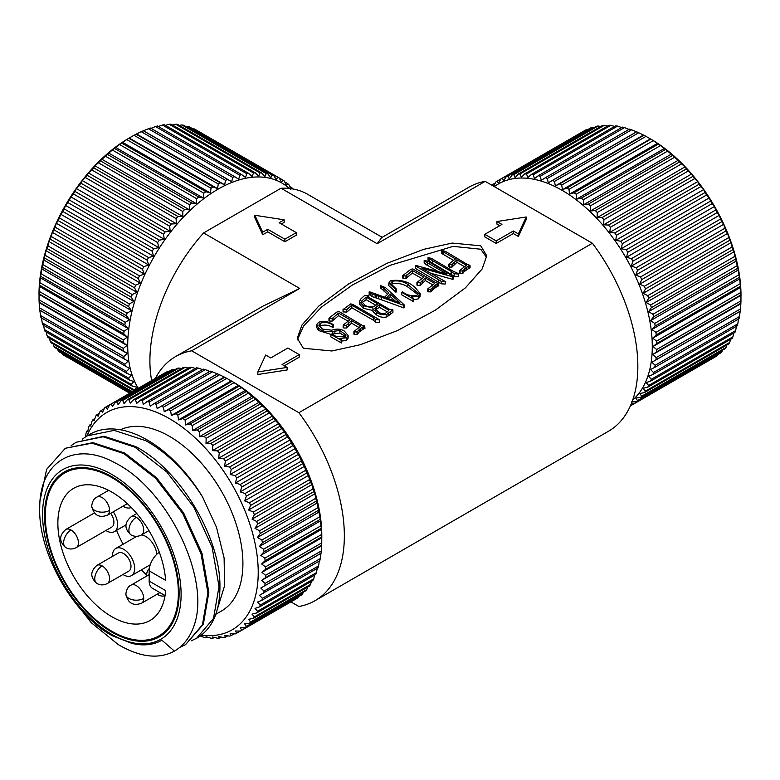 <?xml version="1.0" encoding="UTF-8"?>
<svg xmlns="http://www.w3.org/2000/svg" width="780" height="780" viewBox="0 0 780 780"><rect width="100%" height="100%" fill="white"/><g stroke="black" fill="none" stroke-linecap="round" stroke-linejoin="round"><path stroke-width="1.17" d="M315.003 600.697L608.517 431.233A141.658 81.783 -120 0 0 592.381 243.243L298.877 412.698A141.658 81.783 60 0 1 315.003 600.697A141.658 81.783 60 0 1 298.877 606.489L290.901 601.887M155.347 378.446A141.658 81.783 60 0 1 175.539 356.606A141.658 81.783 60 0 1 191.666 350.805L298.877 412.698M281.356 223.996L284.173 222.378L284.173 219.814L254.885 215.28L254.885 217.844L262.724 234.751L267.755 231.855L284.885 241.751L296.273 235.18L296.273 232.615L279.142 222.719L284.173 219.814M496.928 221.52L501.95 224.425L484.809 234.322L484.809 236.886L496.197 243.457L513.337 233.561L518.368 236.457L526.217 219.55L526.217 216.986L496.928 221.52L496.928 224.084L499.736 225.703M303.313 348.241L331.9 350.981L360.302 344.721L397.156 330.71L435.347 310.167L465.397 287.869L482.128 268.973L486.779 255.811L480.743 245.807L452.156 243.067L423.755 249.327L386.899 263.338L348.699 283.881L318.649 306.179L301.928 325.075L297.277 338.237L303.313 348.241M191.666 350.805L299.705 288.434L203.599 232.947L281.034 188.233L377.149 243.721L485.18 181.35L592.381 243.243M284.32 365.781L299.237 357.162L299.237 354.607L287.859 348.036L270.719 357.932L265.688 355.027L257.839 371.933L287.128 367.409L287.128 369.964L257.839 374.498L257.839 371.933M377.149 243.721L381.654 237.598L469.053 187.142A141.658 81.783 60 0 1 485.18 181.35M299.705 288.434L262.938 306.15L175.539 356.606M203.599 232.947A130.699 75.455 120 0 0 151.661 380.572M382.161 237.315L307.661 194.298A130.699 75.455 120 0 0 281.034 188.233M284.885 241.751L284.885 239.187L296.273 232.615M267.755 231.855L267.755 229.291L284.885 239.187M262.724 234.751L262.724 232.196L267.755 229.291M254.885 215.28L262.724 232.196M518.368 236.457L518.368 233.903L526.217 216.986M513.337 233.561L513.337 230.997L518.368 233.903M496.197 243.457L496.197 240.893L513.337 230.997M484.809 234.322L496.197 240.893M486.671 257.566L480.743 249.22L453.102 246.373L390.088 265.317L352.375 285.022L321.652 306.959L303.498 326.128L297.385 339.904M287.128 367.409L282.097 364.504L299.237 354.607M417.963 294.655L407.608 286.835C403.114 283.891 398.024 282.867 392.34 283.764L392.34 281.209L390.624 283.442L396.591 289.253L396.591 291.817L395.869 292.188L395.869 289.633L388.801 283.091L390.341 280.741C400.276 279.279 408.554 281.541 415.174 287.518L420.147 293.621L420.147 296.185L418.45 298.847L413.731 299.676M418.45 298.847L418.45 296.283L411.528 296.849L413.731 298.467L413.731 301.031L413.098 301.402L401.739 294.84L401.739 292.285L402.548 291.817C406.37 294.947 411.089 296.234 416.715 295.669L418.353 293.475L407.608 284.271C403.114 281.336 398.024 280.312 392.34 281.209M392.34 283.764L391.082 284.768M395.869 292.188L388.801 285.646L388.801 283.091M432.871 284.905L425.353 280.566L420.127 285.402L417.651 285.402L417.144 282.302L423.872 277.144L412.347 270.494L405.97 275.944L403.455 275.866L403.026 275.33L410.767 269.383L412.805 268.895L435.952 282.692L438.497 283.384L434.382 285.665L430.882 289.302L428.376 289.273L427.908 288.766L434.714 283.403L425.353 278.002L420.127 282.848L417.144 282.302M421.96 278.606L412.347 273.049L405.97 278.499L403.455 278.431L403.026 275.33M438.497 285.519L433.017 289.36L430.882 291.866L428.376 291.837L427.908 288.766M445.195 281.482L445.195 284.047L441.11 283.793L415.506 268.427L415.506 265.863L416.14 265.493L446.94 274.043L427.586 262.87C424.924 261.544 424.271 260.822 425.627 260.705L428.22 261.417L453.365 276.422L452.722 276.793L421.844 268.193L445.195 281.482L441.11 281.239L415.506 265.863M438.399 271.674L427.586 265.434C424.924 264.108 424.271 263.386 425.627 263.269M453.365 276.422L453.365 278.986L452.722 279.357L430.404 273.146M429.146 261.085L429.146 258.531L428.044 257.546L431.574 258.453L452.927 271.079L458.503 273.653L458.543 276.637L454.165 276.266L429.146 261.085L428.044 260.101L428.044 257.692M428.044 257.546L428.044 260.101M464.529 266.711L456.944 262.334L452 267.091L449.494 267.072L449.026 263.991L455.452 258.911L442.309 251.267L441.577 250.516L442.738 250.682L445.536 251.423L467.366 264.459L469.999 265.298L466.294 267.335L462.725 270.972L460.258 270.962L459.79 270.455L466.421 265.249L456.944 259.769L452 264.537L449.026 263.991M453.58 260.393L442.309 253.831L441.577 253.071L441.577 250.77M441.577 250.516L441.577 253.071M469.999 267.569L464.178 271.615L462.725 273.526L460.258 273.526L459.79 270.455M369.661 294.898L369.661 292.334L372.031 294.002L381.401 297.2L381.401 299.764L372.031 296.566L369.661 294.898M387.572 294.343L380.63 287.723M380.63 288.171L380.63 285.607L385.564 287.674L404.362 305.009L404.362 307.564L403.767 307.915L381.401 299.764M392.915 309.787L392.915 312.341L386.909 316.904C382.931 317.762 379.47 317.09 376.535 314.896L372.957 311.552L372.957 308.987L376.535 312.331C379.46 314.525 382.921 315.198 386.909 314.35L392.915 309.787L389.766 309.465L367.263 296.468L368.726 295.532L368.726 298.096M372.957 310.528L363.217 308.246L359.453 304.034L359.453 301.47L363.217 305.682L372.957 307.964L372.957 308.987M343.093 312.058L343.093 309.494L350.785 303.869L353.165 304.61L379.753 319.907L379.753 322.471L375.541 322.198L373.493 320.278L351.809 307.759L346.749 312.146L343.093 311.825M359.063 327.512L351.556 323.173L346.32 328.019L343.853 328.019L343.346 324.909L350.064 319.761L338.54 313.102L332.163 318.552L329.648 318.474L329.219 317.938L336.96 312L339.007 311.503L362.144 325.309L364.699 325.991L360.575 328.273L357.074 331.909L354.578 331.89L354.101 331.373L360.906 326.02L351.556 320.619L346.32 325.455L343.346 324.909M348.163 321.214L338.54 315.666L332.163 321.116L329.648 321.038L329.219 317.938M364.699 328.127L359.209 331.968L357.074 334.474L354.578 334.444L354.101 331.373M330.788 334.337L318.454 330.496L318.454 327.941L316.641 324.811L318.581 322.315C322.881 320.736 326.976 321.077 330.876 323.32L333.294 324.529L333.294 327.083L332.699 327.434C328.858 325.036 324.724 324.48 320.278 325.767L320.278 323.203L318.805 325.153L322.413 329.092L331.588 330.174L334.103 329.511C338.14 328.663 341.581 329.219 344.438 331.159L348.143 335.546L348.143 338.11L346.564 340.353L341.035 341.182M346.564 340.353L346.564 337.789L339.719 338.452L341.884 340.197L341.416 342.976L330.788 336.833L331.256 333.957L336.053 336.385L344.867 336.95L346.027 335.107L339.885 330.496L332.777 331.402C326.732 332.407 321.955 331.256 318.454 327.941M345.56 336.424L339.885 333.05L331.705 334.181M318.454 330.496L316.641 327.366L316.641 324.811M320.278 325.767L319.273 326.547M412.581 297.024L412.581 297.628M420.147 293.621L418.45 296.283M396.591 289.253L395.869 289.633M407.608 286.835L407.608 284.271M413.098 301.402L413.098 298.837L401.739 292.285M413.731 298.467L413.098 298.837M430.882 291.866L430.882 289.302M431.018 291.496L431.018 288.931M433.017 289.36L433.017 286.796M434.382 288.229L434.382 285.665M435.903 287.196L435.903 284.632M436.03 287.118L436.03 284.564M437.57 286.338L437.57 283.774M438.497 285.948L438.497 283.384L438.789 285.724M405.97 278.499L405.97 275.944M406.127 278.158L406.127 275.603M406.897 277.222L406.897 274.667M412.347 273.049L412.347 270.494M420.127 285.402L420.127 282.848M420.293 285.061L420.293 282.497M422.253 282.896L422.253 280.342M425.353 280.566L425.353 278.002M452.722 279.357L452.722 276.793M424.164 263.123L424.164 260.569L425.627 260.705M427.586 265.434L427.586 262.87M438.516 281.716L438.516 279.152M441.11 283.793L441.11 281.239M432.549 263.201L432.549 260.637L429.146 258.531M454.165 276.266L454.165 273.702L451.181 271.391L432.549 260.637M458.543 274.072L454.165 273.702M462.725 273.526L462.725 270.972M462.891 273.185L462.891 270.621M464.89 271.05L464.89 268.486M466.294 269.899L466.294 267.335M468.127 268.69L468.127 266.126M469.277 268.174L469.277 265.61M469.999 267.862L469.999 265.298L470.116 267.696M442.309 253.831L442.309 251.267M443.664 254.67L443.664 252.106M452 267.091L452 264.537M456.944 262.334L456.944 259.769M383.984 291.145L383.984 288.581L388.966 293.026L384.579 297.17L369.74 291.847M370.295 295.366L370.295 292.802M372.031 296.566L372.031 294.002M375.141 297.677L375.141 295.113M376.252 297.97L376.252 295.406M378.758 298.828L378.758 296.264M403.767 307.915L403.767 305.351L381.401 297.2M404.362 305.009L403.767 305.351M381.401 288.902L381.401 286.348L380.455 285.305L380.455 287.869M383.984 288.581L381.401 286.348M368.491 297.18L368.491 295.756L364.796 295.396L361.052 298.73L359.453 301.47M363.217 308.246L363.217 305.682M376.535 314.896L376.535 312.331M386.909 316.904L386.909 314.35M388.654 315.461L388.654 312.897M390.234 313.911L390.234 311.356M346.749 312.146L346.749 309.592L343.034 309.377L343.034 311.942M351.809 307.759L351.809 305.194L346.749 309.592M373.493 320.278L373.493 317.723L351.809 305.194M375.541 322.198L375.541 319.634L373.493 317.723M379.753 319.907L375.541 319.634M357.074 334.474L357.074 331.909M357.211 334.103L357.211 331.549M359.209 331.968L359.209 329.404M360.575 330.837L360.575 328.273M362.105 329.803L362.105 327.239M362.232 329.735L362.232 327.171M363.763 328.945L363.763 326.381M364.699 328.555L364.699 325.991L364.981 328.331M332.163 321.116L332.163 318.552M332.329 320.775L332.329 318.211M333.089 319.839L333.089 317.275M338.54 315.666L338.54 313.102M346.32 328.019L346.32 325.455M346.495 327.668L346.495 325.104M348.445 325.504L348.445 322.949M351.556 323.173L351.556 320.619M341.035 338.618L341.035 339.514M348.143 335.546L346.564 337.789M332.699 327.434L332.699 324.87C328.858 322.471 324.724 321.916 320.278 323.203M333.294 324.529L332.699 324.87M332.777 333.967L332.777 331.402M339.885 333.05L339.885 330.496M341.416 342.976L341.416 340.411L330.788 334.279M387.904 296.439L390.244 294.002L399.984 302.825L385.31 297.492L387.562 297.473L387.904 296.439L387.904 298.438M377.851 303.859L375.94 305.263C372.616 307.456 369.028 307.535 365.177 305.477L361.403 301.324L366.151 297.112L377.851 303.859M386.958 312.156C384.793 314.096 382.2 314.223 379.168 312.526L374.712 308.51L379.294 304.697L388.908 310.245L386.958 312.156M390.244 294.002L390.244 296.566L395.255 301.109M387.904 298.994L390.244 296.566M387.562 297.473L387.562 298.311M366.151 297.112L366.151 299.666L375.892 305.292M361.832 302.786L366.151 299.666M375.502 310.04L376.321 309.416L376.321 306.852M379.294 304.697L379.294 307.261L387.26 311.854M376.321 309.416L379.294 307.261M650.803 139.103L566.885 188.009L562.458 189.676L561.717 185.026L645.996 136.364L650.803 139.103A127.559 73.642 60 0 1 741 295.327A127.559 73.642 60 0 1 741 295.649M562.458 189.676L650.432 138.889L651.173 139.357A130.699 75.455 -120 0 1 653.25 140.653L658.408 144.095L574.129 192.757A130.699 75.455 60 0 1 576.196 194.23L660.484 145.577A130.699 75.455 -120 0 0 658.408 144.095M660.484 145.577L665.593 149.458L581.305 198.12A130.699 75.455 60 0 1 583.352 199.768L667.631 151.105A130.699 75.455 -120 0 0 665.593 149.458M667.631 151.105L672.662 155.405L588.383 204.067A130.699 75.455 60 0 1 590.392 205.881L674.671 157.219A130.699 75.455 -120 0 0 672.662 155.405M674.671 157.219L679.594 161.909L595.306 210.571A130.699 75.455 60 0 1 597.265 212.53L681.544 163.868A130.699 75.455 -120 0 0 679.594 161.909M681.544 163.868L685.093 166.852L686.332 168.909L602.043 217.571A130.699 75.455 60 0 1 603.934 219.668L688.213 171.015A130.699 75.455 -120 0 0 686.332 168.909M688.213 171.015L691.548 174.018L692.825 176.387L608.546 225.049A130.699 75.455 60 0 1 610.36 227.272L694.649 178.61A130.699 75.455 -120 0 0 692.825 176.387M694.649 178.61L697.759 181.613L699.056 184.285L614.776 232.937A130.699 75.455 60 0 1 616.512 235.277L700.791 186.615A130.699 75.455 -120 0 0 699.056 184.285M700.791 186.615L703.667 189.589L704.974 192.543L620.695 241.205A130.699 75.455 60 0 1 622.333 243.643L706.612 194.98A130.699 75.455 -120 0 0 704.974 192.543M706.612 194.98L709.254 197.896L710.551 201.133L626.262 249.795A130.699 75.455 60 0 1 627.793 252.31L712.082 203.648A130.699 75.455 -120 0 0 710.551 201.133M712.082 203.648L714.47 206.486L715.738 209.986L631.449 258.648A130.699 75.455 60 0 1 632.863 261.232L717.151 212.57A130.699 75.455 -120 0 0 715.738 209.986M717.151 212.57L719.297 215.309L720.515 219.053L636.226 267.715A130.699 75.455 60 0 1 637.514 270.348L721.802 221.686A130.699 75.455 -120 0 0 720.515 219.053M721.802 221.686L723.703 224.299L724.844 228.277L640.556 276.939A130.699 75.455 60 0 1 641.716 279.601L725.995 230.939A130.699 75.455 -120 0 0 724.844 228.277M725.995 230.939L727.652 233.405L728.705 237.598L644.417 286.26A130.699 75.455 60 0 1 645.44 288.941L729.719 240.289A130.699 75.455 -120 0 0 728.705 237.598M729.719 240.289L731.133 242.58L732.069 246.968L647.79 295.63A130.699 75.455 60 0 1 648.658 298.311L732.937 249.649A130.699 75.455 -120 0 0 732.069 246.968M732.937 249.649L734.107 251.755L734.926 256.318L650.637 304.98A130.699 75.455 60 0 1 651.358 307.651L735.647 258.989A130.699 75.455 -120 0 0 734.926 256.318M735.647 258.989L737.246 265.6L652.957 314.252A130.699 75.455 60 0 1 653.523 316.894L737.812 268.232A130.699 75.455 -120 0 0 737.246 265.6M737.812 268.232L739.011 274.745L654.732 323.407A130.699 75.455 60 0 1 655.142 326.001L739.42 277.339A130.699 75.455 -120 0 0 739.011 274.745M739.42 277.339L740.23 283.706L655.951 332.368A130.699 75.455 60 0 1 656.194 334.893L740.474 286.24A130.699 75.455 -120 0 0 740.23 283.706M740.474 286.24L740.883 292.432L656.594 341.084A130.699 75.455 60 0 1 656.682 343.541L740.961 294.879A130.699 75.455 -120 0 0 740.883 292.432M740.961 294.879L740.961 300.856L656.682 349.518A130.699 75.455 60 0 1 656.594 351.868L740.883 303.206A130.699 75.455 -120 0 0 740.961 300.856M740.883 303.206L740.474 308.929L656.194 357.591A130.699 75.455 60 0 1 655.951 359.843L740.23 311.181A130.699 75.455 -120 0 0 740.474 308.929M740.23 311.181L739.42 316.612L655.142 365.274A130.699 75.455 60 0 1 654.732 367.399L739.011 318.737A130.699 75.455 -120 0 0 739.42 316.612M738.494 318.718L737.812 323.846L653.523 372.508A130.699 75.455 60 0 1 652.957 374.498L737.246 325.835A130.699 75.455 -120 0 0 737.812 323.846M736.564 325.514L735.647 330.603L651.358 379.255A130.699 75.455 60 0 1 650.637 381.098L734.926 332.436A130.699 75.455 -120 0 0 735.647 330.603M733.814 333.079L732.937 336.814L648.658 385.476A130.699 75.455 60 0 1 647.79 387.153L732.069 338.5A130.699 75.455 -120 0 0 732.937 336.814M730.626 339.329L729.719 342.459L645.44 391.121A130.699 75.455 60 0 1 644.417 392.632L728.705 343.97A130.699 75.455 -120 0 0 729.719 342.459M726.853 345.043L725.995 347.51L641.716 396.172A130.699 75.455 60 0 1 640.556 397.498L724.844 348.835A130.699 75.455 -120 0 0 725.995 347.51M722.514 350.181L721.802 351.916L637.514 400.579A130.699 75.455 60 0 1 636.226 401.719L720.515 353.057A130.699 75.455 -120 0 0 721.802 351.916M717.59 354.744L717.151 355.67L632.863 404.323A130.699 75.455 60 0 1 631.449 405.278L715.738 356.616A130.699 75.455 -120 0 0 717.151 355.67M712.082 358.732L630.386 405.892M632.697 400.043A127.559 73.642 -120 0 0 643.315 296.107A127.559 73.642 -120 0 0 562.087 190.32A127.559 73.642 -120 0 0 494.305 186.615M630.659 405.259L631.449 405.278M632.863 404.323L631.322 401.934L636.226 401.719M637.514 400.579L635.719 398.034L640.556 397.498M641.716 396.172L639.678 393.481L644.417 392.632M645.44 391.121L643.149 388.323L647.79 387.153M648.658 385.476L646.123 382.59L650.637 381.098M651.358 379.255L648.59 376.301L652.957 374.498M653.523 372.508L650.52 369.515L654.732 367.399M655.142 365.274L651.904 362.261L655.951 359.843M656.194 357.591L652.743 354.588L656.594 351.868M656.682 349.518L653.016 346.544L656.682 343.541M656.594 341.084L652.743 338.179L656.194 334.893M655.951 332.368L651.904 329.54L655.142 326.001M654.732 323.407L650.52 320.687L653.523 316.894M652.957 314.252L648.59 311.668L651.358 307.651M650.637 304.98L646.123 302.543L648.658 298.311M647.79 295.63L643.149 293.368L645.44 288.941M644.417 286.26L639.678 284.203L641.716 279.601M640.556 276.939L635.719 275.087L637.514 270.348M636.226 267.715L631.322 266.097L632.863 261.232M631.449 258.648L626.496 257.283L627.793 252.31M626.262 249.795L621.27 248.693L622.333 243.643M620.695 241.205L615.683 240.386L616.512 235.277M614.776 232.937L609.775 232.411L610.36 227.272M608.546 225.049L603.574 224.816L603.934 219.668M602.043 217.571L597.109 217.649L597.265 212.53M595.306 210.571L590.441 210.961L590.392 205.881M588.383 204.067L583.596 204.779L583.352 199.768M581.305 198.12L576.625 199.144L576.196 194.23M574.129 192.757L569.556 194.103L568.971 189.306L653.25 140.653M566.885 188.009A130.699 75.455 60 0 1 568.971 189.306M586.618 129.587A130.699 75.455 -120 0 0 585.088 130.338L500.809 178.99A130.699 75.455 60 0 1 502.339 178.24L586.618 129.587L587.633 129.665M592.196 127.432A130.699 75.455 -120 0 0 590.558 127.978L506.278 176.631A130.699 75.455 60 0 1 507.907 176.095L592.196 127.432L594.048 127.686M598.114 125.999A130.699 75.455 -120 0 0 596.378 126.331L512.099 174.993A130.699 75.455 60 0 1 513.825 174.661L598.114 125.999L600.668 126.497M604.344 125.297A130.699 75.455 -120 0 0 602.521 125.424L518.242 174.086A130.699 75.455 60 0 1 520.055 173.959L604.344 125.297L607.503 126.087M610.837 125.336A130.699 75.455 -120 0 0 608.946 125.249L524.667 173.911A130.699 75.455 60 0 1 526.558 173.989L610.837 125.336L614.513 126.448M617.575 126.106A130.699 75.455 -120 0 0 615.625 125.804L531.336 174.466A130.699 75.455 60 0 1 533.296 174.759L617.575 126.106L622.45 127.842M624.507 127.598A130.699 75.455 -120 0 0 622.499 127.101L538.219 175.753A130.699 75.455 60 0 1 540.218 176.261L624.507 127.598L629.294 129.568M631.576 129.821A130.699 75.455 -120 0 0 629.538 129.109L545.249 177.772A130.699 75.455 60 0 1 547.297 178.483L631.576 129.821L636.685 131.839L552.406 180.502A130.699 75.455 60 0 1 554.473 181.409L638.761 132.746A130.699 75.455 -120 0 0 636.685 131.839M638.761 132.746L643.919 135.262L559.63 183.924A130.699 75.455 60 0 1 561.717 185.026M645.996 136.364A130.699 75.455 -120 0 0 643.919 135.262M559.63 183.924L555.35 185.903L554.473 181.409M552.406 180.502L548.282 182.783L547.297 178.483M545.249 177.772L541.31 180.365L540.218 176.261M538.219 175.753L534.466 178.639L533.296 174.759M531.336 174.466L527.797 177.626L526.558 173.989M524.667 173.911L521.332 177.343L520.055 173.959M518.242 174.086L515.132 177.772L513.825 174.661M512.099 174.993L509.223 178.922L507.907 176.095M506.278 176.631L503.636 180.775L502.339 178.24M500.809 178.99L498.41 183.339L497.152 181.106L500.809 178.99M491.79 185.162A130.699 75.455 60 0 1 492.375 184.655L493.584 186.576L495.739 182.052A130.699 75.455 60 0 1 497.152 181.106M492.375 184.655L495.3 182.969M636.265 131.995L548.282 182.783M643.325 135.106L555.35 185.903M657.54 143.305L569.556 194.103M664.599 148.356L576.625 199.144M671.58 153.982L583.596 204.779M678.415 160.163L590.441 210.961M685.093 166.852L597.109 217.649M691.548 174.018L603.574 224.816M697.759 181.613L609.775 232.411M703.667 189.589L615.683 240.386M709.254 197.896L621.27 248.693M714.47 206.486L626.496 257.283M719.297 215.309L631.322 266.097M723.703 224.299L635.719 275.087M727.652 233.405L639.678 284.203M731.133 242.58L643.149 293.368M734.107 251.755L646.123 302.543M736.564 260.881L648.59 311.668M738.494 269.89L650.52 320.687M651.904 362.261L739.889 311.464M739.889 278.752L651.904 329.54M652.743 354.588L740.717 303.8M740.717 287.381L652.743 338.179M653.016 346.544L741 295.327M143.491 598.543L143.491 598.543A10.452 6.035 -0 0 1 132.171 599.703A10.452 6.035 -0 0 1 125.853 594.155C126.457 589.358 128.203 586.336 131.089 585.097A10.452 6.035 60 0 1 136.315 585.624A10.452 6.035 60 0 1 143.705 598.426A10.452 6.035 60 0 1 141.541 603.213L159.91 592.605M109.337 510.529L109.337 510.529A10.452 6.035 -0 0 1 98.017 511.68A10.452 6.035 -0 0 1 91.699 506.142C92.303 501.345 94.048 498.322 96.925 497.084A10.452 6.035 60 0 1 102.151 497.601A10.452 6.035 60 0 1 109.551 510.412A10.452 6.035 60 0 1 107.386 515.2L127.335 503.675M202.478 496.772A115.011 66.407 -120 0 0 147.322 440.027A115.011 66.407 -120 0 0 89.817 434.323L87.116 435.893L114.192 430.365L146.006 440.788C167.456 452.965 186.274 471.627 202.478 496.772L216.508 527.309L224.114 557.944L224.562 585.877L217.62 608.361M196.579 638.293L197.506 637.767C212.56 628.485 220.038 611.198 219.941 585.917C220.155 536.952 180.19 469.882 135.837 446.657L104.023 436.235L76.021 442.289L103.096 436.771L134.911 447.184L166.725 471.9L193.81 507.098L212.131 547.336L219.014 586.443L213.515 618.413L196.579 638.293L191.256 640.819M185.484 644.699L203.346 624.283L208.845 592.312L201.961 553.205L183.641 512.967L156.566 477.769L124.751 453.053L92.937 442.64L65.861 448.159L92.011 443.167L123.825 453.59L155.639 478.306L182.715 513.493L201.035 553.742L207.919 592.849L202.429 624.809L185.494 644.699L179.751 647.371M82.241 439.189L87.116 435.893M71.156 445.594L76.021 442.289M174.398 651.105A115.011 66.407 60 0 0 195.38 621.397C208.65 573.67 166.218 488.251 115.274 462.998C75.309 440.554 39.585 460.873 39.741 507.419C37.879 552.64 73.242 615.137 112.486 635.827L131.859 643.383A99.333 57.349 -120 0 0 161.909 640.204L174.398 651.105C158.837 659.509 140.127 657.345 118.277 644.602L91.153 622.606L67.207 591.679M39.751 507.078L39.731 502.144L46.615 469.385L64.935 448.695M111.832 474.435A97.968 56.56 60 0 1 181.106 594.418A97.968 56.56 60 0 1 111.832 634.413A97.968 56.56 60 0 1 42.559 514.429A97.968 56.56 60 0 1 111.832 474.435M215.865 614.25L221.413 611.042A103.828 59.943 -120 0 0 237.325 527.846A103.828 59.943 -120 0 0 169.504 436.351A103.828 59.943 -120 0 0 120.373 429.77M111.832 476.736A95.15 54.931 -120 0 0 64.262 472.017A95.15 54.931 -120 0 0 49.676 548.262A95.15 54.931 -120 0 0 111.832 632.102A95.15 54.931 -120 0 0 159.412 636.821A95.15 54.931 -120 0 0 173.989 560.576A95.15 54.931 -120 0 0 111.832 476.736M86.921 436A125.463 72.442 60 0 1 169.504 418.685A125.463 72.442 60 0 1 256.727 552.727A125.463 72.442 60 0 1 201.435 635.144M199.339 635.681L204.204 637.416A130.699 75.455 60 0 0 206.164 637.718L206.008 636.685L210.941 638.186A130.699 75.455 60 0 0 212.833 638.274L212.472 636.977L217.445 638.225A130.699 75.455 60 0 0 219.258 638.099L218.673 636.548L223.675 637.523A130.699 75.455 60 0 0 225.4 637.192L224.582 635.398L229.593 636.09A130.699 75.455 60 0 0 231.231 635.544L230.168 633.535L235.16 633.935A130.699 75.455 60 0 0 236.691 633.184L235.394 630.981L240.347 631.078L296.536 598.64A130.699 75.455 60 0 0 297.95 597.685L241.761 630.123A130.699 75.455 60 0 1 240.347 631.078M241.761 630.123L240.22 627.734L245.125 627.52L301.314 595.082A130.699 75.455 60 0 0 302.601 593.941L246.412 626.379A130.699 75.455 60 0 1 245.125 627.52M246.412 626.379L244.618 623.834L249.454 623.298L305.643 590.86A130.699 75.455 60 0 0 306.803 589.534L250.614 621.972A130.699 75.455 60 0 1 249.454 623.298M250.614 621.972L248.576 619.281L253.315 618.433L309.504 585.995A130.699 75.455 60 0 0 310.528 584.483L254.339 616.922A130.699 75.455 60 0 1 253.315 618.433M254.339 616.922L252.047 614.123L256.688 612.953L312.877 580.515A130.699 75.455 60 0 0 313.745 578.838L257.556 611.276A130.699 75.455 60 0 1 256.688 612.953M257.556 611.276L255.021 608.39L259.535 606.899L315.724 574.46A130.699 75.455 60 0 0 316.446 572.617L260.257 605.056A130.699 75.455 60 0 1 259.535 606.899M260.257 605.056L257.488 602.101L261.856 600.298L318.045 567.859A130.699 75.455 60 0 0 318.61 565.87L262.421 598.309A130.699 75.455 60 0 1 261.856 600.298M262.421 598.309L259.418 595.316L319.819 560.761A130.699 75.455 60 0 0 320.229 558.636L264.04 591.074A130.699 75.455 60 0 1 263.63 593.2M264.04 591.074L260.803 588.062L321.038 553.196L320.229 558.636M321.769 542.87L265.58 575.318L261.914 572.344L321.799 537.771L321.799 535.636A125.463 72.442 -120 0 0 233.083 381.976L231.972 381.371A130.699 75.455 60 0 1 234.059 382.668L239.216 386.119A130.699 75.455 60 0 1 241.283 387.592L246.392 391.482A130.699 75.455 60 0 1 248.44 393.13L253.471 397.43A130.699 75.455 60 0 1 255.469 399.243L260.393 403.923A130.699 75.455 60 0 1 262.353 405.883L265.892 408.876L267.13 410.933A130.699 75.455 60 0 1 269.022 413.029L272.356 416.042L273.634 418.411A130.699 75.455 60 0 1 275.447 420.635L278.558 423.637L279.864 426.299A130.699 75.455 60 0 1 281.59 428.639L284.466 431.613L285.782 434.567A130.699 75.455 60 0 1 287.42 437.005L290.053 439.92L291.349 443.157A130.699 75.455 60 0 1 292.88 445.673L295.279 448.51L296.536 452.01A130.699 75.455 60 0 1 297.95 454.584L300.105 457.324L301.314 461.077A130.699 75.455 60 0 1 302.601 463.71L304.502 466.313L305.643 470.301A130.699 75.455 60 0 1 306.803 472.963L308.461 475.43L309.504 479.622A130.699 75.455 60 0 1 310.528 482.303L311.932 484.594L312.877 488.982A130.699 75.455 60 0 1 313.745 491.673L314.906 493.769L315.724 498.342A130.699 75.455 60 0 1 316.446 501.014L318.045 507.614A130.699 75.455 60 0 1 318.61 510.257L319.819 516.769A130.699 75.455 60 0 1 320.229 519.353L321.038 525.73A130.699 75.455 60 0 1 321.282 528.255L321.682 534.446A130.699 75.455 60 0 1 321.769 536.893L321.769 542.87A130.699 75.455 60 0 1 321.682 545.23L321.282 550.953L265.093 583.391A130.699 75.455 60 0 1 264.849 585.643M265.093 583.391L261.641 580.388L265.493 577.668L321.682 545.23M265.58 575.318A130.699 75.455 60 0 1 265.493 577.668M261.914 572.344L265.58 569.341L321.769 536.893M321.682 534.446L265.493 566.885A130.699 75.455 60 0 1 265.58 569.341M265.493 566.885L261.641 563.979L265.093 560.693L321.282 528.255M321.038 525.73L264.849 558.168A130.699 75.455 60 0 1 265.093 560.693M264.849 558.168L260.803 555.341L264.04 551.801L320.229 519.353M319.819 516.769L263.63 549.208A130.699 75.455 60 0 1 264.04 551.801M263.63 549.208L259.418 546.487L262.421 542.695L318.61 510.257M318.045 507.614L261.856 540.053A130.699 75.455 60 0 1 262.421 542.695M261.856 540.053L257.488 537.469L260.257 533.452L316.446 501.014M315.724 498.342L259.535 530.78A130.699 75.455 60 0 1 260.257 533.452M259.535 530.78L255.021 528.343L257.556 524.111L313.745 491.673M312.877 488.982L256.688 521.43A130.699 75.455 60 0 1 257.556 524.111M256.688 521.43L252.047 519.168L254.339 514.742L310.528 482.303M309.504 479.622L253.315 512.06A130.699 75.455 60 0 1 254.339 514.742M253.315 512.06L248.576 510.003L250.614 505.401L306.803 472.963M305.643 470.301L249.454 502.739A130.699 75.455 60 0 1 250.614 505.401M249.454 502.739L244.618 500.887L246.412 496.148L302.601 463.71M301.314 461.077L245.125 493.516A130.699 75.455 60 0 1 246.412 496.148M245.125 493.516L240.22 491.897L241.761 487.032L297.95 454.584M296.536 452.01L240.347 484.448A130.699 75.455 60 0 1 241.761 487.032M240.347 484.448L235.394 483.083L236.691 478.111L292.88 445.673M291.349 443.157L235.16 475.595A130.699 75.455 60 0 1 236.691 478.111M235.16 475.595L230.168 474.494L231.231 469.443L287.42 437.005M285.782 434.567L229.593 467.005A130.699 75.455 60 0 1 231.231 469.443M229.593 467.005L224.582 466.186L225.4 461.077L281.59 428.639M279.864 426.299L223.675 458.738A130.699 75.455 60 0 1 225.4 461.077M223.675 458.738L218.673 458.211L219.258 453.073L275.447 420.635M273.634 418.411L217.445 450.85A130.699 75.455 60 0 1 219.258 453.073M217.445 450.85L212.472 450.616L212.833 445.477L269.022 413.029M267.13 410.933L210.941 443.372A130.699 75.455 60 0 1 212.833 445.477M210.941 443.372L206.008 443.45L206.164 438.331L262.353 405.883M260.393 403.923L204.204 436.371A130.699 75.455 60 0 1 206.164 438.331M204.204 436.371L199.339 436.761L199.28 431.681L255.469 399.243M253.471 397.43L197.281 429.868A130.699 75.455 60 0 1 199.28 431.681M197.281 429.868L192.494 430.579L192.25 425.568L248.44 393.13M246.392 391.482L190.203 423.92A130.699 75.455 60 0 1 192.25 425.568M190.203 423.92L185.523 424.944L185.094 420.03L241.283 387.592M239.216 386.119L183.027 418.558A130.699 75.455 60 0 1 185.094 420.03M183.027 418.558L178.454 419.903L177.869 415.106L234.059 382.668M217.493 373.854L157.18 408.584L156.195 404.284A130.699 75.455 60 0 0 154.147 403.572L210.337 371.134A130.699 75.455 60 0 1 212.384 371.846L217.493 373.854A130.699 75.455 60 0 1 219.56 374.77L224.718 377.276A130.699 75.455 60 0 1 226.804 378.388L231.972 381.371L175.783 413.819A130.699 75.455 60 0 1 177.869 415.106M175.783 413.819L171.346 415.477L170.615 410.826L226.804 378.388M111.832 477.584A94.097 54.327 60 0 1 173.306 560.508A94.097 54.327 60 0 1 158.886 635.914A94.097 54.327 60 0 1 111.832 631.254A94.097 54.327 60 0 1 50.359 548.33A94.097 54.327 60 0 1 64.789 472.924A94.097 54.327 60 0 1 111.832 477.584M159.325 552.23A15.688 9.058 120 0 0 149.175 570.853L165.623 580.349A76.323 44.07 -120 0 0 111.832 492.102A76.323 44.07 -120 0 0 73.671 488.319A76.323 44.07 -120 0 0 61.971 549.481A76.323 44.07 -120 0 0 111.832 616.736A76.323 44.07 -120 0 0 149.994 620.519A76.323 44.07 -120 0 0 165.623 590.596L149.175 581.1A15.688 9.058 120 0 0 152.422 588.276L165.048 595.569M116.581 530.351A76.323 44.07 -120 0 0 123.123 544.216M141.472 569.849A76.323 44.07 -120 0 0 146.659 575.075M113.266 511.797A15.688 9.058 60 0 1 114.358 531.638A15.688 9.058 60 0 1 106.509 530.858A15.688 9.058 60 0 1 105.895 530.478M165.028 595.637A15.688 9.058 60 0 1 157.745 594.584A15.688 9.058 60 0 1 157.131 594.214M112.515 556.384A15.688 9.058 60 0 1 115.752 548.476A15.688 9.058 60 0 1 123.591 549.257A15.688 9.058 60 0 1 133.838 563.072A15.688 9.058 60 0 1 131.43 575.64A15.688 9.058 60 0 1 123.591 574.87A15.688 9.058 60 0 1 122.977 574.49M156.799 554.288A15.688 9.058 -120 0 0 145.772 536.455A15.688 9.058 -120 0 0 141.453 534.963M131.225 507.458A15.688 9.058 60 0 1 123.591 506.571A15.688 9.058 60 0 1 122.977 506.191M110.623 513.328A10.452 6.035 60 0 1 111.745 527.105L76.255 547.589A10.452 6.035 60 0 0 77.864 539.214A10.452 6.035 60 0 0 71.029 530L71.029 530A10.452 6.035 60 0 0 65.803 529.483C58.958 535.519 58.958 541.554 65.803 547.589A10.452 6.035 -60 0 1 64.194 539.214A10.452 6.035 -60 0 1 71.029 530M96.925 565.383L118.365 553.01A10.452 6.035 60 0 1 123.591 553.527A10.452 6.035 60 0 1 130.426 562.741A10.452 6.035 60 0 1 128.817 571.116L107.386 583.489A10.452 6.035 60 0 0 108.986 575.114A10.452 6.035 60 0 0 102.151 565.9L102.151 565.9A10.452 6.035 60 0 0 96.925 565.383C90.08 571.418 90.08 577.453 96.925 583.489A10.452 6.035 -60 0 1 95.326 575.114A10.452 6.035 -60 0 1 102.151 565.9M233.083 381.976L231.241 380.903L171.346 415.477M321.282 550.953A130.699 75.455 60 0 1 321.038 553.196M319.303 560.742L318.61 565.87M317.372 567.528L316.446 572.617M314.613 575.094L313.745 578.838M311.425 581.353L310.528 584.483M307.651 587.067L306.803 589.534M303.313 592.205L302.601 593.941M298.389 596.768L297.95 597.685M292.88 600.746L236.691 633.184M224.718 377.276L168.529 409.724A130.699 75.455 60 0 1 170.615 410.826M168.529 409.724L164.249 411.703L163.371 407.209L219.56 374.77M161.304 406.302A130.699 75.455 60 0 1 163.371 407.209M154.147 403.572L150.208 406.165L149.117 402.061L205.306 369.623L210.093 371.592M205.306 369.623A130.699 75.455 60 0 0 203.307 369.115L147.118 401.554A130.699 75.455 60 0 1 149.117 402.061M147.118 401.554L143.364 404.44L142.194 400.559L198.383 368.121L203.249 369.866M198.383 368.121A130.699 75.455 60 0 0 196.423 367.828L140.234 400.267A130.699 75.455 60 0 1 142.194 400.559M140.234 400.267L136.695 403.435L135.457 399.789L191.646 367.351L195.322 368.462M191.646 367.351A130.699 75.455 60 0 0 189.755 367.273L133.565 399.711A130.699 75.455 60 0 1 135.457 399.789M133.565 399.711L130.231 403.143L128.953 399.76L185.143 367.322L188.302 368.101M185.143 367.322A130.699 75.455 60 0 0 183.329 367.448L127.14 399.886A130.699 75.455 60 0 1 128.953 399.76M127.14 399.886L124.03 403.572L122.723 400.462L178.912 368.023L181.477 368.511M178.912 368.023A130.699 75.455 60 0 0 177.187 368.355L120.997 400.793A130.699 75.455 60 0 1 122.723 400.462M120.997 400.793L118.121 404.723L116.805 401.895L172.994 369.447L174.847 369.7M172.994 369.447A130.699 75.455 60 0 0 171.356 369.993L115.167 402.431A130.699 75.455 60 0 1 116.805 401.895M115.167 402.431L112.534 406.575L111.238 404.05L167.427 371.602L168.441 371.68M167.427 371.602A130.699 75.455 60 0 0 165.896 372.352L109.707 404.791L107.308 409.139L106.051 406.906L109.707 404.791A130.699 75.455 60 0 1 111.238 404.05M85.41 436.927L86.141 432.919A130.699 75.455 60 0 1 86.863 431.087L87.682 431.73L88.842 426.709A130.699 75.455 60 0 1 89.71 425.022L90.656 425.987L92.059 421.063A130.699 75.455 60 0 1 93.083 419.552L94.127 420.829L95.784 416.013A130.699 75.455 60 0 1 96.944 414.687L98.085 416.286L99.986 411.606A130.699 75.455 60 0 1 101.273 410.465L102.482 412.376L104.637 407.852A130.699 75.455 60 0 1 106.051 406.906M149.175 570.853L149.175 581.1M146.679 576.098A15.688 9.058 60 0 1 149.331 568.581M86.863 431.087L87.974 430.443M89.71 425.022L91.162 424.193M93.083 419.552L94.936 418.48M96.944 414.687L99.274 413.341M101.273 410.465L104.198 408.779M156.195 404.284L212.384 371.846M217.064 374.01L157.18 408.584M224.133 377.13L164.249 411.703M238.339 385.33L178.454 419.903M245.407 390.37L185.523 424.944M252.379 396.006L192.494 430.579M259.223 402.178L199.339 436.761M207.266 637.075L206.164 637.718M265.892 408.876L206.008 443.45M214.285 637.435L212.833 638.274M272.356 416.042L212.472 450.616M221.111 637.026L219.258 638.099M278.558 423.637L218.673 458.211M227.74 635.837L225.4 637.192M284.466 431.613L224.582 466.186M234.146 633.857L231.231 635.544M290.053 439.92L230.168 474.494M295.279 448.51L235.394 483.083M300.105 457.324L240.22 491.897M304.502 466.313L244.618 500.887M308.461 475.43L248.576 510.003M311.932 484.594L252.047 519.168M314.906 493.769L255.021 528.343M317.372 502.895L257.488 537.469M319.303 511.914L259.418 546.487M320.687 520.767L260.803 555.341M260.803 588.062L320.687 553.488M321.526 529.405L261.641 563.979M261.641 580.388L321.526 545.815M39 294.577A127.559 73.642 -60 0 1 39 294.255A127.559 73.642 -60 0 1 129.197 138.021L134.004 135.291L218.283 183.953A130.699 75.455 -60 0 1 220.37 182.842L136.081 134.189A130.699 75.455 120 0 0 134.004 135.291M67.918 357.649L64.262 355.543A130.699 75.455 120 0 1 62.848 354.588L62.41 353.671M130.679 392.691L58.198 350.844A130.699 75.455 120 0 0 59.485 351.985L130.328 392.886M58.198 350.844L57.486 349.108M132.395 391.697L54.005 346.437A130.699 75.455 120 0 0 55.156 347.763L131.82 392.028M54.005 346.437L53.147 343.97M125.268 322.335L40.989 273.673L42.188 267.16L126.477 315.822L129.48 319.615L125.268 322.335A130.699 75.455 120 0 0 124.858 324.919L128.095 328.468L124.049 331.295A130.699 75.455 120 0 0 123.805 333.82L127.257 337.106L123.406 340.012A130.699 75.455 120 0 0 123.318 342.459L126.984 345.472L123.318 348.436A130.699 75.455 120 0 0 123.406 350.795L127.257 353.515L123.805 356.519A130.699 75.455 120 0 0 124.049 358.761L128.095 361.189L124.858 364.202L40.579 315.539A130.699 75.455 120 0 0 40.989 317.665L129.48 368.443L126.477 371.436L42.188 322.774A130.699 75.455 120 0 0 42.754 324.763L127.043 373.425L131.41 375.229L128.642 378.183L44.353 329.521A130.699 75.455 120 0 0 45.074 331.363L129.363 380.026L133.877 381.517L131.342 384.404L47.063 335.741A130.699 75.455 120 0 0 47.931 337.418L132.21 386.081L136.851 387.25L134.56 390.049L50.281 341.386A130.699 75.455 120 0 0 51.295 342.898L134.101 390.712M50.281 341.386L49.374 338.257M47.063 335.741L46.186 332.007M44.353 329.521L43.436 324.431M42.188 322.774L41.506 317.645M40.579 315.539L39.77 310.108L124.049 358.761M123.805 356.519L39.526 307.856A130.699 75.455 120 0 0 39.77 310.108M39.526 307.856L39.117 302.133L123.406 350.795M123.318 348.436L39.039 299.783A130.699 75.455 120 0 0 39.117 302.133M39.039 299.783L39.039 293.806L123.318 342.459M123.406 340.012L39.117 291.349A130.699 75.455 120 0 0 39.039 293.806M39.117 291.349L39.526 285.158L123.805 333.82M124.049 331.295L39.77 282.633A130.699 75.455 120 0 0 39.526 285.158M39.77 282.633L40.579 276.266L124.858 324.919M40.989 273.673A130.699 75.455 120 0 0 40.579 276.266M42.754 264.517L44.353 257.917L128.642 306.579L131.41 310.596L127.043 313.18L42.754 264.517A130.699 75.455 120 0 0 42.188 267.16M45.074 255.245L45.893 250.673L47.063 248.576L131.342 297.238L133.877 301.47L129.363 303.907L45.074 255.245A130.699 75.455 120 0 0 44.353 257.917M47.931 245.895L48.867 241.498L50.281 239.207L134.56 287.869L136.851 292.295L132.21 294.548L47.931 245.895A130.699 75.455 120 0 0 47.063 248.576M51.295 236.525L52.348 232.333L54.005 229.866L138.284 278.528L140.322 283.12L135.583 285.188L51.295 236.525A130.699 75.455 120 0 0 50.281 239.207M55.156 227.204L56.297 223.226L58.198 220.613L142.486 269.266L144.28 274.014L139.445 275.857L55.156 227.204A130.699 75.455 120 0 0 54.005 229.866M59.485 217.981L60.703 214.227L62.848 211.497L147.137 260.149L148.678 265.024L143.774 266.633L59.485 217.981A130.699 75.455 120 0 0 58.198 220.613M64.262 208.913L65.53 205.413L67.918 202.576L152.207 251.238L153.504 256.21L148.551 257.575L64.262 208.913A130.699 75.455 120 0 0 62.848 211.497M69.449 200.06L70.746 196.823L73.388 193.908L157.667 242.56L158.73 247.621L153.738 248.722L69.449 200.06A130.699 75.455 120 0 0 67.918 202.576M75.026 191.47L76.333 188.516L79.209 185.543L163.488 234.205L164.317 239.314L159.305 240.133L75.026 191.47A130.699 75.455 120 0 0 73.388 193.908M80.944 183.203L82.241 180.541L85.352 177.538L169.64 226.2L170.225 231.338L165.224 231.865L80.944 183.203A130.699 75.455 120 0 0 79.209 185.543M87.175 175.315L88.452 172.945L91.787 169.942L176.066 218.595L176.426 223.743L171.454 223.977L87.175 175.315A130.699 75.455 120 0 0 85.352 177.538M93.668 167.836L94.906 165.779L98.456 162.796L182.734 211.448L182.891 216.577L177.957 216.499L93.668 167.836A130.699 75.455 120 0 0 91.787 169.942M100.406 160.836L105.329 156.146L189.608 204.809L189.559 209.878L184.694 209.489L100.406 160.836A130.699 75.455 120 0 0 98.456 162.796M107.338 154.333L112.369 150.033L196.648 198.695L196.404 203.697L191.617 202.995L107.338 154.333A130.699 75.455 120 0 0 105.329 156.146M114.406 148.385L119.515 144.495L203.804 193.157L203.375 198.071L198.695 197.047L114.406 148.385A130.699 75.455 120 0 0 112.369 150.033M121.592 143.023L126.75 139.571L211.029 188.233L210.444 193.03L205.871 191.685L121.592 143.023A130.699 75.455 120 0 0 119.515 144.495M218.283 183.953L217.542 188.604L213.115 186.937L128.827 138.284A130.699 75.455 120 0 0 126.75 139.571M129.197 138.021L217.542 188.604M289.234 188.458A127.559 73.642 120 0 0 217.912 189.248A127.559 73.642 120 0 0 138.284 388.294M211.029 188.233A130.699 75.455 -60 0 1 213.115 186.937M203.804 193.157A130.699 75.455 -60 0 1 205.871 191.685M196.648 198.695A130.699 75.455 -60 0 1 198.695 197.047M189.608 204.809A130.699 75.455 -60 0 1 191.617 202.995M182.734 211.448A130.699 75.455 -60 0 1 184.694 209.489M176.066 218.595A130.699 75.455 -60 0 1 177.957 216.499M169.64 226.2A130.699 75.455 -60 0 1 171.454 223.977M163.488 234.205A130.699 75.455 -60 0 1 165.224 231.865M157.667 242.56A130.699 75.455 -60 0 1 159.305 240.133M152.207 251.238A130.699 75.455 -60 0 1 153.738 248.722M147.137 260.149A130.699 75.455 -60 0 1 148.551 257.575M142.486 269.266A130.699 75.455 -60 0 1 143.774 266.633M138.284 278.528A130.699 75.455 -60 0 1 139.445 275.857M134.56 287.869A130.699 75.455 -60 0 1 135.583 285.188M131.342 297.238A130.699 75.455 -60 0 1 132.21 294.548M128.642 306.579A130.699 75.455 -60 0 1 129.363 303.907M126.477 315.822A130.699 75.455 -60 0 1 127.043 313.18M125.268 366.327A130.699 75.455 -60 0 1 124.858 364.202M127.043 373.425A130.699 75.455 -60 0 1 126.477 371.436M129.363 380.026A130.699 75.455 -60 0 1 128.642 378.183M132.21 386.081A130.699 75.455 -60 0 1 131.342 384.404M136.081 134.189L141.239 131.674L225.527 180.336A130.699 75.455 -60 0 1 227.594 179.419L143.315 130.767A130.699 75.455 120 0 0 141.239 131.674M143.315 130.767L148.424 128.749L232.703 177.411A130.699 75.455 -60 0 1 234.751 176.699L150.462 128.037A130.699 75.455 120 0 0 148.424 128.749M150.706 128.495L155.493 126.526L239.782 175.188A130.699 75.455 -60 0 1 241.78 174.681L157.501 126.019A130.699 75.455 120 0 0 155.493 126.526M157.55 126.77L162.425 125.024L246.704 173.686A130.699 75.455 -60 0 1 248.664 173.394L164.375 124.732A130.699 75.455 120 0 0 162.425 125.024M165.487 125.375L169.162 124.254L253.441 172.916A130.699 75.455 -60 0 1 255.333 172.838L171.054 124.176A130.699 75.455 120 0 0 169.162 124.254M172.497 125.005L175.656 124.225L259.945 172.887A130.699 75.455 -60 0 1 261.758 173.014L177.479 124.352A130.699 75.455 120 0 0 175.656 124.225M179.332 125.414L181.886 124.927L266.175 173.589A130.699 75.455 -60 0 1 267.901 173.921L183.622 125.258A130.699 75.455 120 0 0 181.886 124.927M185.952 126.604L187.804 126.36L272.093 175.012A130.699 75.455 -60 0 1 273.721 175.559L189.442 126.896A130.699 75.455 120 0 0 187.804 126.36M192.368 128.583L193.381 128.505L277.66 177.167A130.699 75.455 -60 0 1 279.191 177.918L194.912 129.256A130.699 75.455 120 0 0 193.381 128.505M39 294.255L126.984 345.472M127.257 353.515L39.283 302.718M39.283 286.309L127.257 337.106M128.095 361.189L40.111 310.391M40.111 277.67L128.095 328.468M289.624 186.459L291.954 187.804A130.699 75.455 -60 0 1 292.988 188.984M291.954 187.804L290.813 189.413L288.912 184.733A130.699 75.455 -60 0 0 287.625 183.583L286.416 185.503L284.261 180.98A130.699 75.455 -60 0 0 282.848 180.034L281.59 182.267L279.191 177.918L282.848 180.034M277.66 177.167L276.364 179.702L273.721 175.559M272.093 175.012L270.777 177.84L267.901 173.921M266.175 173.589L264.869 176.699L261.758 173.014M259.945 172.887L258.668 176.27L255.333 172.838M253.441 172.916L252.203 176.553L248.664 173.394M246.704 173.686L245.534 177.567L241.78 174.681M239.782 175.188L238.69 179.293L234.751 176.699M232.703 177.411L231.718 181.711L227.594 179.419M225.527 180.336L224.65 184.821L220.37 182.842M41.506 268.817L129.48 319.615M43.436 259.798L131.41 310.596M45.893 250.673L133.877 301.47M48.867 241.498L136.851 292.295M52.348 232.333L140.322 283.12M56.297 223.226L144.28 274.014M129.753 393.218L62.848 354.588M60.703 214.227L148.678 265.024M65.53 205.413L153.504 256.21M70.746 196.823L158.73 247.621M76.333 188.516L164.317 239.314M82.241 180.541L170.225 231.338M88.452 172.945L176.426 223.743M94.906 165.779L182.891 216.577M101.585 159.091L189.559 209.878M108.42 152.909L196.404 203.697M115.401 147.274L203.375 198.071M122.46 142.233L210.444 193.03M136.675 134.033L224.65 184.821M143.734 130.923L231.718 181.711M284.7 181.896L287.625 183.583M136.315 517.325A10.452 6.035 -60 0 0 129.48 526.539A10.452 6.035 -60 0 0 131.079 534.914C124.234 528.879 124.234 522.844 131.079 516.808A10.452 6.035 60 0 1 136.315 517.325L136.315 517.325A10.452 6.035 60 0 1 143.14 526.539A10.452 6.035 60 0 1 141.541 534.914L148.97 530.624M451.181 273.956L451.181 271.391M464.178 271.615L464.178 269.051M452.137 266.731L452.137 264.166M454.135 264.596L454.135 262.031M334.864 333.45L334.864 330.886M427.713 289L427.713 291.554M402.773 275.555L402.773 278.119M416.949 282.535L416.949 285.1M459.576 270.66L459.576 273.215M448.861 264.186L448.861 266.75M369.145 291.886L369.145 294.45M353.915 331.607L353.915 334.171M328.965 318.172L328.965 320.726M343.142 325.153L343.142 327.707M165.916 631.849L158.886 635.914M114.358 531.638L125.892 524.969M131.43 575.64L150.228 564.788M71.819 468.868L64.789 472.924M115.752 548.476L136.841 536.299M131.079 516.808L136.753 513.533M65.803 529.483L94.292 513.035M131.089 585.097L149.175 574.655M96.925 497.084L108.605 490.347M131.079 534.914C134.511 536.776 137.992 536.776 141.541 534.914M65.803 547.589C69.225 549.451 72.706 549.451 76.255 547.589M125.853 594.155C127.969 603.223 133.195 606.236 141.541 603.213M96.925 583.489C100.347 585.351 103.837 585.351 107.386 583.489M91.699 506.142C93.814 515.2 99.04 518.222 107.386 515.2"/></g></svg>
